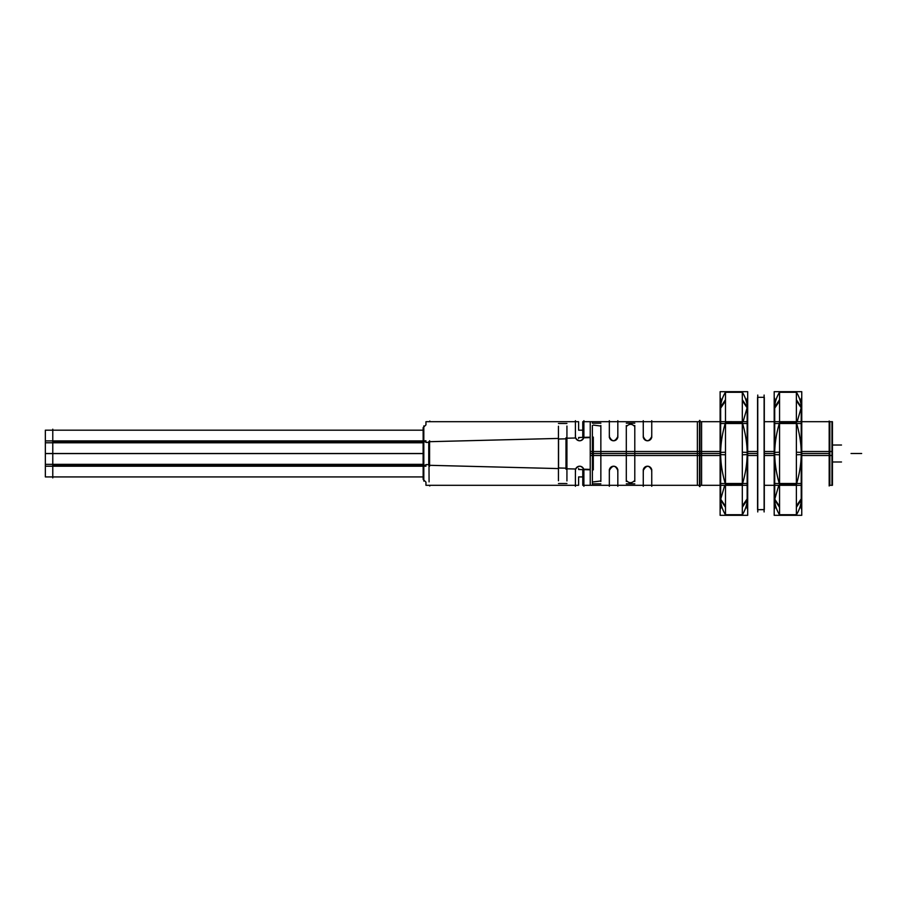 <?xml version="1.0" encoding="UTF-8"?>
<svg xmlns="http://www.w3.org/2000/svg" width="907" height="907" viewBox="0 0 907 907"><rect width="100%" height="100%" fill="white"/><g stroke="black" fill="none" stroke-linecap="round" stroke-linejoin="round"><path stroke-width="1.36" d="M796.38 514.711L779.555 514.711M779.453 514.711C776.301 509.349 774.725 504.247 774.714 499.406L778.773 485.324L774.714 499.406C774.725 504.247 776.301 509.349 779.453 514.711C776.301 509.349 774.725 504.247 774.714 499.406M779.555 392.289L796.38 392.289M796.493 392.289C799.634 397.651 801.21 402.753 801.221 407.594L797.174 421.676L801.221 407.594C801.21 402.753 799.634 397.651 796.493 392.289C799.634 397.651 801.21 402.753 801.221 407.594M774.714 407.594C774.748 402.685 776.324 397.583 779.453 392.289C776.324 397.583 774.748 402.685 774.714 407.594C774.748 402.685 776.324 397.583 779.453 392.289M801.221 499.406C801.198 504.315 799.623 509.417 796.493 514.711C799.623 509.417 801.198 504.315 801.221 499.406C801.198 504.315 799.623 509.417 796.493 514.711M742.311 514.711L725.487 514.711M725.385 514.711C722.244 509.349 720.657 504.247 720.657 499.406L724.704 485.324L720.657 499.406C720.657 504.247 722.244 509.349 725.385 514.711C722.244 509.349 720.657 504.247 720.657 499.406M725.487 392.289L742.311 392.289M742.425 392.289C745.565 397.651 747.153 402.753 747.153 407.594L743.105 421.676L747.153 407.594C747.153 402.753 745.565 397.651 742.425 392.289C745.565 397.651 747.153 402.753 747.153 407.594M720.657 407.594C720.68 402.685 722.255 397.583 725.385 392.289C722.255 397.583 720.68 402.685 720.657 407.594C720.68 402.685 722.255 397.583 725.385 392.289M747.153 499.406C747.13 504.315 745.554 509.417 742.425 514.711C745.554 509.417 747.13 504.315 747.153 499.406C747.13 504.315 745.554 509.417 742.425 514.711M425.95 465.234L423.818 465.189C423.818 484.304 423.818 484.304 423.818 465.189L425.95 465.234L423.818 465.189C423.818 484.304 423.818 484.304 423.818 465.189L423.818 441.811L425.95 441.766L423.818 441.811L423.818 465.189C423.818 484.304 423.818 484.304 423.818 465.189L423.818 441.811L425.95 441.766M428.886 441.709L429.079 481.866L428.886 441.709M575.412 470.461L575.673 469.01L575.412 470.461L575.673 469.01L566.932 468.794L566.932 438.206L575.673 437.99L575.412 436.539M429.567 441.698L558.451 438.421L428.75 441.709L428.75 465.291L558.451 468.579L429.567 465.302M583.893 436.539L583.711 437.786L583.893 436.539C583.893 417.005 583.893 417.005 583.893 436.539L583.711 437.786C581.126 441.664 578.451 441.732 575.673 437.99L566.932 438.206L566.932 468.794L575.673 469.01C578.564 465.28 581.251 465.348 583.711 469.214L583.893 470.461C583.893 489.995 583.893 489.995 583.893 470.461L583.711 469.214L590.23 469.384L583.711 469.214L583.893 470.461M583.893 421.698L590.23 421.698L590.23 455.495L701.587 455.495L701.587 421.698L593.314 421.698M600.853 423.184L592.373 423.184L592.373 421.698L609.334 421.698M583.893 485.302L590.23 485.302L582.77 485.302L582.77 469.611M609.334 485.302L590.23 485.302L590.23 451.505L701.587 451.505L701.587 485.302L592.373 485.302L592.373 480.404M600.751 480.971L593.314 481.912M593.314 425.088L600.751 426.029M626.306 426.596C629.243 423.58 632.066 423.58 634.787 426.596C632.066 423.58 629.243 423.58 626.306 426.596C629.243 423.58 632.066 423.58 634.787 426.596M651.748 436.539C648.811 442.083 645.977 442.083 643.267 436.539C645.977 442.083 648.811 442.083 651.748 436.539C648.811 442.083 645.977 442.083 643.267 436.539M617.826 436.539C614.878 442.083 612.055 442.083 609.334 436.539C612.055 442.083 614.878 442.083 617.826 436.539C614.878 442.083 612.055 442.083 609.334 436.539M634.787 480.404C631.85 483.42 629.016 483.42 626.306 480.404C629.016 483.42 631.85 483.42 634.787 480.404C631.85 483.42 629.016 483.42 626.306 480.404M643.267 470.461C646.408 464.94 649.231 464.94 651.748 470.461C649.231 464.94 646.408 464.94 643.267 470.461C646.408 464.94 649.231 464.94 651.748 470.461M609.334 470.461C612.486 464.94 615.309 464.94 617.826 470.461C615.309 464.94 612.486 464.94 609.334 470.461C612.486 464.94 615.309 464.94 617.826 470.461M829.848 453.5L829.848 485.302L832.445 485.302L832.445 451.505L829.848 451.505L829.848 421.71L829.848 453.5L829.848 421.698L829.179 421.029L829.179 455.541M801.221 508.668L801.221 398.377M801.754 485.302L764.306 485.302L774.193 485.302L774.193 515.323L801.754 515.323L801.754 391.677L774.193 391.677L774.193 421.676L829.179 421.698M779.555 514.893L779.555 506.344L774.612 498.963M774.714 508.623L774.714 398.332M796.38 392.107L796.38 400.656L801.323 408.037M801.754 423.512L774.193 423.512M774.612 454.611L779.555 454.781L779.555 399.704L774.612 407.209M774.193 485.324L774.193 421.676L764.306 421.698L774.193 421.698M801.323 407.209L796.38 399.704L796.38 454.781L801.323 454.611M801.323 452.389L796.38 452.219L796.38 507.296L801.323 499.791M774.193 483.488L801.754 483.488M774.612 499.791L779.555 507.296L779.555 452.219L774.612 452.389M801.323 498.68L796.38 506.015L796.38 514.893M774.612 408.32L779.555 400.985L779.555 392.107M764.113 511.933L764.113 395.067M764.306 397.311L764.306 509.689L757.572 509.689L757.572 397.311L764.306 397.311M764.306 509.575L757.572 509.689L764.306 509.575M757.753 511.933L757.753 395.067M747.153 508.668L747.153 398.377M720.124 451.505L697.381 451.505L697.381 485.302L720.124 485.302L720.124 515.323L747.685 515.323L747.685 391.677L720.124 391.677L720.124 421.676L747.685 421.698M725.487 514.893L725.487 506.344L720.543 498.963M720.657 508.623L720.657 398.332M742.311 392.107L742.311 400.656L747.266 408.037M747.685 423.512L720.124 423.512M720.543 454.611L725.487 454.781L725.487 399.704L720.543 407.209M699.977 421.698L720.124 421.698L720.124 485.324L747.685 485.302M747.266 407.209L742.311 399.704L742.311 454.781L747.266 454.611M747.266 452.389L742.311 452.219L742.311 507.296L747.266 499.791M720.124 483.488L747.685 483.488M720.543 499.791L725.487 507.296L725.487 452.219L720.543 452.389M747.266 498.68L742.311 506.015L742.311 514.893M720.543 408.32L725.487 400.985L725.487 392.107M423.161 440.881L423.138 427.673L423.138 430.179L45.35 430.179L45.35 442.775L423.138 442.775M52.776 429.204L52.776 454.475M423.15 453.5L45.35 453.5L45.35 440.893L423.127 440.893M423.818 481.107L423.818 425.893M429.521 442.367C429.873 414.839 429.873 414.839 429.521 442.367M429.793 421.018L429.793 421.698L578.609 421.698L578.609 430.179L582.77 430.179L578.609 430.179M425.95 440.813L423.127 440.881L423.127 466.119L425.95 466.187M429.589 466.266L429.589 440.734M423.138 464.327L45.35 464.327L45.35 476.923L423.138 476.923L423.138 478.601M423.818 480.007L425.95 482.139L423.138 479.327L423.161 466.119M429.521 464.633C429.873 492.161 429.873 492.161 429.521 464.633M565.991 438.829L558.451 439.022M428.75 442.355L425.95 442.423C425.95 415.712 425.95 415.712 425.95 442.423M578.609 438.5C578.609 416.483 578.609 416.483 578.609 438.5M575.412 421.698L425.95 421.698L425.95 424.861L423.818 426.993M590.23 469.803L578.609 469.509M593.314 469.883L593.314 437.117M590.23 437.197L578.609 437.491M565.991 469.191L565.991 437.809M593.314 438.705C593.314 416.37 593.314 416.37 593.314 438.705M582.77 437.389L582.77 421.698L592.373 421.698M583.893 437.48L583.893 420.701M575.514 435.609A4.24 4.24 0 0 0 579.652 440.779A4.24 4.24 0 0 0 583.791 435.609M575.412 420.701L575.412 437.48M578.609 476.923L582.77 476.923L578.609 476.923L578.609 485.302L425.95 485.302L425.95 482.139M578.609 468.5C578.609 490.517 578.609 490.517 578.609 468.5M565.991 468.171L558.451 467.978M428.75 464.645L425.95 464.577C425.95 491.288 425.95 491.288 425.95 464.577M558.451 480.778L558.451 426.222M558.553 467.978L558.553 439.022M566.932 483.522L558.451 483.522M566.932 423.478L558.451 423.478M566.932 426.041L566.932 480.959M575.514 471.391A4.24 4.24 0 0 1 579.652 466.221A4.24 4.24 0 0 1 583.791 471.391M583.893 469.52L583.893 486.299M575.412 486.299L575.412 469.52M593.314 468.295C593.314 490.63 593.314 490.63 593.314 468.295M592.373 481.481L592.373 425.519M600.853 483.816L592.373 483.816M699.456 420.429L699.456 486.571M600.853 425.519L600.853 481.481M626.306 481.481L626.306 425.519M634.787 483.816L626.306 483.816M634.787 423.184L626.306 423.184M634.787 425.519L634.787 481.481M643.267 486.299L643.267 469.52M643.369 471.391A4.24 4.24 0 0 1 647.507 466.221A4.24 4.24 0 0 1 651.645 471.391M651.748 469.52L651.748 486.299M617.826 469.52L617.826 486.299M609.334 486.299L609.334 469.52M609.447 471.391A4.24 4.24 0 0 1 613.574 466.221A4.24 4.24 0 0 1 617.712 471.391M699.977 420.429L699.977 486.571M747.685 451.505L757.572 451.505M764.306 451.505L774.193 451.505M801.754 451.505L829.179 451.505M720.124 421.698L697.381 421.698L697.381 455.495L720.124 455.495M747.685 455.495L757.572 455.495M764.306 455.495L774.193 455.495M801.754 455.495L829.179 455.495M829.848 455.495L832.445 455.495L832.445 421.698L801.754 421.698M832.445 424.295L832.445 455.337M831.968 422.571L831.968 484.429M832.445 482.705L832.445 451.663M829.179 451.459L829.179 485.971M651.748 437.48L651.748 420.701M643.369 435.609A4.24 4.24 0 0 0 647.507 440.779A4.24 4.24 0 0 0 651.645 435.609M643.267 420.701L643.267 437.48M617.826 437.48L617.826 420.701M609.447 435.609A4.24 4.24 0 0 0 613.574 440.779A4.24 4.24 0 0 0 617.712 435.609M609.334 420.701L609.334 437.48M423.15 453.602L45.35 453.602L45.35 466.209L423.161 466.209M52.776 452.627L52.776 477.898M779.555 422.9L796.38 422.9L779.555 422.9M774.714 453.5C774.748 443.682 776.324 433.478 779.453 422.9C776.324 433.478 774.748 443.682 774.714 453.5C774.725 463.171 776.301 473.375 779.453 484.1C776.301 473.375 774.725 463.171 774.714 453.5M779.555 484.1L796.38 484.1L779.555 484.1M796.493 422.9C799.634 433.625 801.221 443.829 801.221 453.5C801.198 463.318 799.623 473.522 796.493 484.1C799.623 473.522 801.198 463.318 801.221 453.5C801.221 443.829 799.634 433.625 796.493 422.9M725.487 422.9L742.311 422.9L725.487 422.9M720.657 453.5C720.68 443.682 722.255 433.478 725.385 422.9C722.255 433.478 720.68 443.682 720.657 453.5C720.657 463.171 722.233 473.375 725.385 484.1C722.233 473.375 720.657 463.171 720.657 453.5M725.487 484.1L742.311 484.1L725.487 484.1M742.425 422.9C745.577 433.625 747.153 443.829 747.153 453.5C747.13 463.318 745.554 473.522 742.425 484.1C745.554 473.522 747.13 463.318 747.153 453.5C747.153 443.829 745.577 433.625 742.425 422.9M423.127 441.834L52.776 441.834L423.127 441.834M583.711 469.214C581.251 465.348 578.564 465.28 575.673 469.01C578.564 465.28 581.251 465.348 583.711 469.214L590.23 469.384M575.673 437.99C578.451 441.732 581.126 441.664 583.711 437.786L590.23 437.616L583.711 437.786C581.126 441.664 578.451 441.732 575.673 437.99L566.932 438.206L566.932 468.794L575.673 469.01M626.306 453.5L600.853 453.5L626.306 453.5M699.456 453.5L634.787 453.5L699.456 453.5M829.179 453.5L801.754 453.5L829.179 453.5M774.193 453.5L764.306 453.5L774.193 453.5M757.572 453.5L747.685 453.5L757.572 453.5M720.124 453.5L699.977 453.5L720.124 453.5M423.127 465.268L52.776 465.268L423.127 465.268M701.587 453.5L590.23 453.5L701.587 453.5M861.65 453.5L851.049 453.5L861.65 453.5M832.637 445.02L841.503 445.02L832.637 445.02M832.637 461.98L841.503 461.98L832.637 461.98M423.818 465.189C423.818 484.304 423.818 484.304 423.818 465.189M583.711 437.786L590.23 437.616M52.776 430.179L423.818 430.179M423.818 453.5L52.776 453.5M575.412 485.302L429.113 485.302L429.793 485.982M699.456 421.698L651.748 421.698M643.267 421.698L617.826 421.698M699.456 485.302L651.748 485.302M643.267 485.302L617.826 485.302M720.124 485.302L699.977 485.302M52.776 453.602L423.818 453.602M423.818 476.923L52.776 476.923M423.138 427.673L425.95 424.861"/></g></svg>
